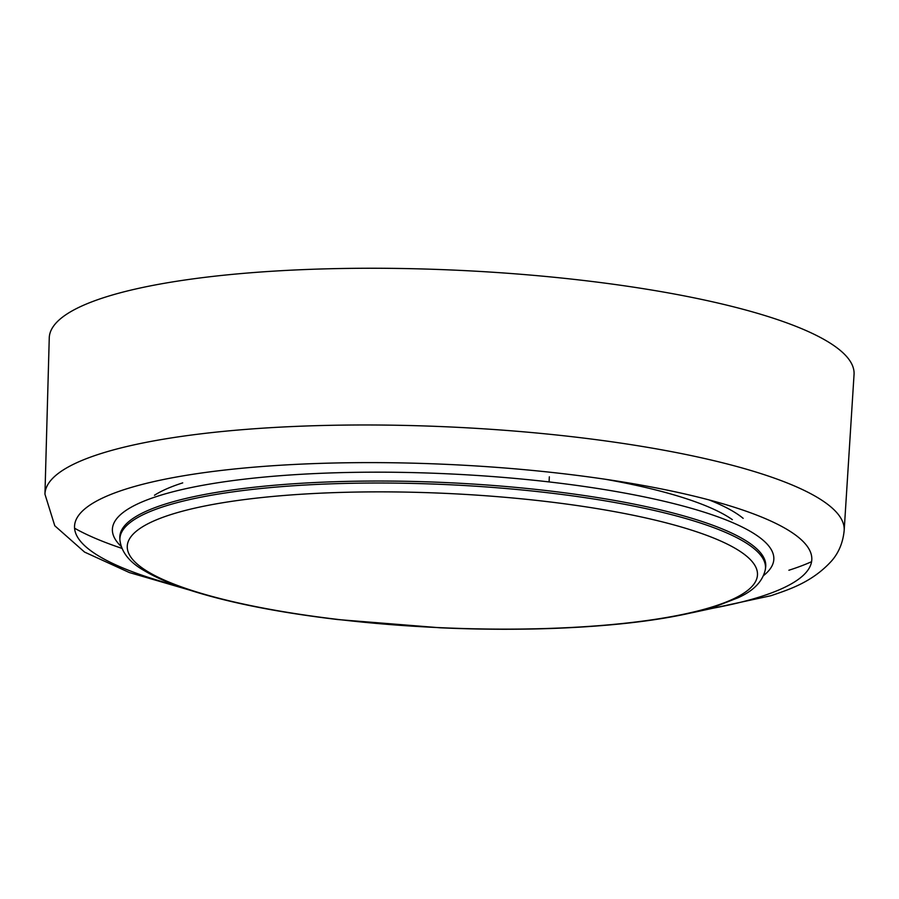 <?xml version="1.0" encoding="UTF-8"?>
<svg xmlns="http://www.w3.org/2000/svg" width="899" height="899" viewBox="0 0 899 899"><rect width="100%" height="100%" fill="white"/><g stroke="black" fill="none" stroke-linecap="round" stroke-linejoin="round"><path stroke-width="1.35" d="M691.983 612.758L770.971 595.711C789.906 589.238 812.505 582.013 831.744 560.774C838.868 552.525 843.004 542.434 844.172 530.489L854.05 374.501A402.819 85.81 -177.4 0 0 797.166 326.831A402.819 85.81 -177.4 0 0 104.947 297.266A402.819 85.81 -177.4 0 0 49.254 337.957L44.95 494.192L54.772 525.758L84.562 552.087L129.411 572.573L189.048 589.924M549.075 481.931L549.334 476.807M703.85 609.837A369.006 78.606 -177.4 0 0 760.79 596.61A369.006 78.606 -177.4 0 0 759.666 516.273A369.006 78.606 -177.4 0 0 125.557 489.191A369.006 78.606 -177.4 0 0 126.68 569.528A369.006 78.606 -177.4 0 0 177.496 585.934M121.084 546.345A331.057 70.527 2.6 0 1 158.157 496.023A331.057 70.527 2.6 0 1 727.066 520.319A331.057 70.527 2.6 0 1 763.622 575.517M719.852 530.017A323.134 68.841 -177.4 0 0 164.573 506.294A323.134 68.841 -177.4 0 0 119.904 539.984C121.365 552.267 129.748 562.639 145.054 571.112C155.28 577.158 168.282 582.878 184.07 588.261C223.727 601.622 274.97 612.05 337.788 619.557L440.229 627.794C481.954 629.648 522.184 629.75 560.942 628.109C627.03 625.176 678.846 617.86 716.402 606.184L737.865 597.835C753.665 590.823 762.835 581.305 765.375 569.303A323.134 68.841 -177.4 0 0 719.852 530.017M119.904 539.984L119.814 538.029A323.303 68.875 2.6 0 1 164.506 504.328A323.303 68.875 2.6 0 1 720.088 528.05A323.303 68.875 2.6 0 1 765.645 567.359L765.375 569.303M844.172 530.489A400.021 85.214 -177.4 0 0 787.681 483.156A400.021 85.214 -177.4 0 0 100.261 453.793A400.021 85.214 -177.4 0 0 44.95 494.192M788.884 570.247A400.021 85.214 -177.4 0 0 811.583 561.684M713.873 606.42A315.437 67.2 -177.4 0 0 602.341 509.486A315.437 67.2 -177.4 0 0 170.866 514.588A315.437 67.2 -177.4 0 0 282.41 611.522A315.437 67.2 -177.4 0 0 713.873 606.42M74.583 528.219A400.021 85.214 -177.4 0 0 121.837 548.334M743.158 518.341A310.279 66.099 -177.4 0 0 709.053 499.923M154.471 495.259A303.435 64.638 2.6 0 1 182.722 482.875M604.937 479.201A303.435 64.638 2.6 0 1 732.37 519.667"/></g></svg>
